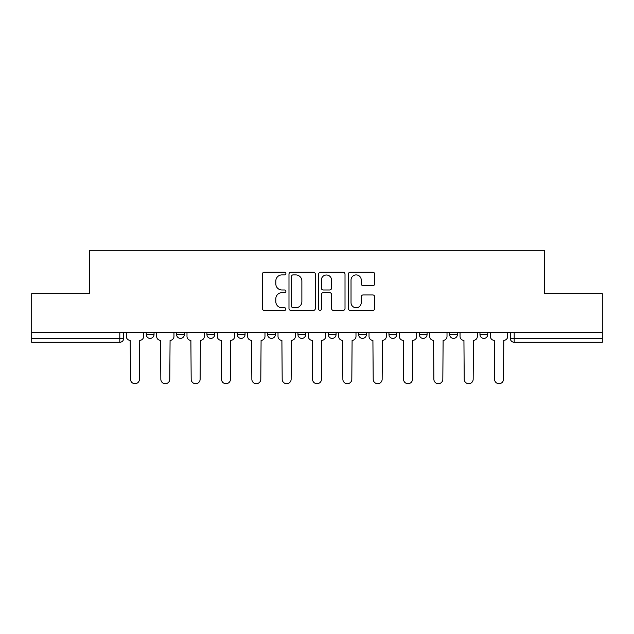 <?xml version="1.0" encoding="UTF-8"?>
<svg xmlns="http://www.w3.org/2000/svg" width="634" height="634" viewBox="0 0 634 634"><rect width="100%" height="100%" fill="white"/><g stroke="black" fill="none" stroke-linecap="round" stroke-linejoin="round"><path stroke-width="0.95" d="M285.886 273.579A1.339 1.339 0 0 0 284.547 272.24L264.267 272.24A1.91 1.91 0 0 0 262.357 274.15L262.357 308.512A1.91 1.91 0 0 0 264.267 310.414L284.547 310.414A1.339 1.339 0 0 0 285.886 309.083A1.339 1.339 0 0 0 284.547 307.744L281.924 307.744A6.11 6.11 0 0 1 275.814 301.633L275.814 298.772A6.11 6.11 0 0 1 281.924 292.662L284.547 292.662A1.339 1.339 0 0 0 285.886 291.331A1.339 1.339 0 0 0 284.547 289.992L281.924 289.992A6.11 6.11 0 0 1 275.814 283.881L275.814 281.021A6.11 6.11 0 0 1 281.924 274.91L284.547 274.91A1.339 1.339 0 0 0 285.886 273.579M479.97 332.367L479.97 334.506L487.752 334.506A3.891 3.891 0 0 1 483.861 338.39A3.891 3.891 0 0 1 479.97 334.506L479.97 332.367M388.959 332.367L388.959 334.506L396.733 334.506A3.891 3.891 0 0 1 392.85 338.39A3.891 3.891 0 0 1 388.959 334.506L388.959 332.367M328.277 332.367L328.277 334.506L336.06 334.506A3.891 3.891 0 0 1 332.168 338.39A3.891 3.891 0 0 1 328.277 334.506L328.277 332.367M297.94 332.367L297.94 334.506L305.723 334.506A3.891 3.891 0 0 1 301.832 338.39A3.891 3.891 0 0 1 297.94 334.506L297.94 332.367M237.267 332.367L237.267 334.506L245.041 334.506A3.891 3.891 0 0 1 241.15 338.39A3.891 3.891 0 0 1 237.267 334.506L237.267 332.367M372.792 285.696A1.91 1.91 0 0 0 374.694 283.786L374.694 274.15A1.91 1.91 0 0 0 372.792 272.24L350.261 272.24A1.91 1.91 0 0 0 348.351 274.15L348.351 308.512A1.91 1.91 0 0 0 350.261 310.414L372.792 310.414A1.91 1.91 0 0 0 374.694 308.512L374.694 296.863A1.91 1.91 0 0 0 372.792 294.953L363.147 294.953A1.91 1.91 0 0 0 361.237 296.863L361.237 302.64A5.104 5.104 0 0 1 356.134 307.744A5.104 5.104 0 0 1 351.03 302.64L351.03 280.022A5.104 5.104 0 0 1 356.134 274.91A5.104 5.104 0 0 1 361.237 280.022L361.237 283.786A1.91 1.91 0 0 0 363.147 285.696L372.792 285.696M31.7 332.367L31.7 293.661L89.656 293.661L89.656 250.295L544.344 250.295L544.344 293.661L602.3 293.661L602.3 332.367L31.7 332.367L31.7 338.39L123.685 338.39L123.685 332.367L123.685 338.39A3.891 3.891 0 0 1 119.802 342.281L31.7 342.281L31.7 338.39M315.328 274.15A1.91 1.91 0 0 0 313.418 272.24L290.895 272.24A1.91 1.91 0 0 0 288.985 274.15L288.985 308.512A1.91 1.91 0 0 0 290.895 310.414L313.418 310.414A1.91 1.91 0 0 0 315.328 308.512L315.328 274.15M320.582 272.24L343.105 272.24A1.91 1.91 0 0 1 345.015 274.15L345.015 308.512A1.91 1.91 0 0 1 343.105 310.414L333.468 310.414A1.91 1.91 0 0 1 331.558 308.512L331.558 294.572A1.91 1.91 0 0 0 329.648 292.662L323.253 292.662A1.91 1.91 0 0 0 321.343 294.572L321.343 309.083A1.339 1.339 0 0 1 320.004 310.414A1.339 1.339 0 0 1 318.672 309.083L318.672 274.15A1.91 1.91 0 0 1 320.582 272.24M510.315 332.367L510.315 338.39L602.3 338.39L602.3 342.281L514.198 342.281A3.891 3.891 0 0 1 510.315 338.39A3.891 3.891 0 0 0 514.198 342.281L514.198 332.367M602.3 332.367L602.3 338.39M487.752 332.367L487.752 334.506A3.891 3.891 0 0 1 483.861 338.39M457.415 332.367L457.415 334.506A3.891 3.891 0 0 1 453.524 338.39A3.891 3.891 0 0 1 449.633 334.506L457.415 334.506M449.633 332.367L449.633 334.506M427.078 332.367L427.078 334.506A3.891 3.891 0 0 1 423.187 338.39A3.891 3.891 0 0 1 419.296 334.506L427.078 334.506L427.078 332.367M419.296 332.367L419.296 334.506M396.733 332.367L396.733 334.506M366.397 332.367L366.397 334.506A3.891 3.891 0 0 1 362.505 338.39A3.891 3.891 0 0 1 358.622 334.506L366.397 334.506L366.397 332.367M358.622 332.367L358.622 334.506M336.06 332.367L336.06 334.506L336.06 332.367M305.723 334.506L305.723 332.367L305.723 334.506A3.891 3.891 0 0 1 301.832 338.39M275.378 332.367L275.378 334.506A3.891 3.891 0 0 1 271.495 338.39A3.891 3.891 0 0 1 267.603 334.506A3.891 3.891 0 0 0 271.495 338.39A3.891 3.891 0 0 0 275.378 334.506L275.378 332.367M267.603 332.367L267.603 334.506L275.378 334.506M245.041 332.367L245.041 334.506M214.704 332.367L214.704 334.506A3.891 3.891 0 0 1 210.813 338.39A3.891 3.891 0 0 1 206.922 334.506A3.891 3.891 0 0 0 210.813 338.39A3.891 3.891 0 0 0 214.704 334.506L206.922 334.506L206.922 332.367M176.585 332.367L176.585 334.506L184.367 334.506L184.367 332.367L184.367 334.506A3.891 3.891 0 0 1 180.476 338.39A3.891 3.891 0 0 1 176.585 334.506A3.891 3.891 0 0 0 180.476 338.39M146.248 332.367L146.248 334.506L154.03 334.506L154.03 332.367L154.03 334.506A3.891 3.891 0 0 1 150.139 338.39A3.891 3.891 0 0 1 146.248 334.506A3.891 3.891 0 0 0 150.139 338.39M119.802 332.367L119.802 342.281A3.891 3.891 0 0 0 123.685 338.39M292.995 274.91A1.339 1.339 0 0 0 291.656 276.25L291.656 306.412A1.339 1.339 0 0 0 292.995 307.744L295.761 307.744A6.11 6.11 0 0 0 301.871 301.633L301.871 281.021A6.11 6.11 0 0 0 295.761 274.91L292.995 274.91M331.558 280.117A5.104 5.104 0 0 0 326.447 275.005A5.104 5.104 0 0 0 321.343 280.117L321.343 288.082A1.91 1.91 0 0 0 323.253 289.992L329.648 289.992A1.91 1.91 0 0 0 331.558 288.082L331.558 280.117M126.317 336.448L126.317 332.367L126.317 336.448A3.891 3.891 0 0 0 130.2 340.339L130.493 379.235A4.47 4.47 0 0 0 134.971 383.705A4.47 4.47 0 0 0 139.44 379.235L139.734 340.339A3.891 3.891 0 0 0 143.625 336.448L143.625 332.367L143.625 336.448M130.2 340.339L130.493 379.235M139.44 379.235L139.734 340.339M156.653 336.448L156.653 332.367L156.653 336.448A3.891 3.891 0 0 0 160.545 340.339L160.83 379.235A4.47 4.47 0 0 0 165.308 383.705A4.47 4.47 0 0 0 169.777 379.235L170.07 340.339A3.891 3.891 0 0 0 173.962 336.448L173.962 332.367L173.962 336.448M186.99 336.448L186.99 332.367L186.99 336.448A3.891 3.891 0 0 0 190.882 340.339L191.175 379.235A4.47 4.47 0 0 0 195.644 383.705A4.47 4.47 0 0 0 200.122 379.235L200.407 340.339A3.891 3.891 0 0 0 204.299 336.448L204.299 332.367L204.299 336.448M160.545 340.339L160.83 379.235M169.777 379.235L170.07 340.339M190.882 340.339L191.175 379.235M200.122 379.235L200.407 340.339M217.327 336.448L217.327 332.367L217.327 336.448A3.891 3.891 0 0 0 221.218 340.339L221.512 379.235A4.47 4.47 0 0 0 225.981 383.705A4.47 4.47 0 0 0 230.459 379.235L230.752 340.339A3.891 3.891 0 0 0 234.635 336.448L234.635 332.367L234.635 336.448M247.672 336.448L247.672 332.367L247.672 336.448A3.891 3.891 0 0 0 251.555 340.339L251.849 379.235A4.47 4.47 0 0 0 256.326 383.705A4.47 4.47 0 0 0 260.796 379.235L261.089 340.339A3.891 3.891 0 0 0 264.98 336.448L264.98 332.367L264.98 336.448M278.009 336.448L278.009 332.367L278.009 336.448A3.891 3.891 0 0 0 281.9 340.339L282.185 379.235A4.47 4.47 0 0 0 286.663 383.705A4.47 4.47 0 0 0 291.133 379.235L291.426 340.339A3.891 3.891 0 0 0 295.317 336.448L295.317 332.367L295.317 336.448M221.218 340.339L221.512 379.235M230.459 379.235L230.752 340.339M251.555 340.339L251.849 379.235M260.796 379.235L261.089 340.339M281.9 340.339L282.185 379.235M291.133 379.235L291.426 340.339M308.346 336.448L308.346 332.367L308.346 336.448A3.891 3.891 0 0 0 312.237 340.339L312.53 379.235A4.47 4.47 0 0 0 317 383.705A4.47 4.47 0 0 0 321.47 379.235L321.763 340.339A3.891 3.891 0 0 0 325.654 336.448L325.654 332.367L325.654 336.448M312.237 340.339L312.53 379.235M321.47 379.235L321.763 340.339M338.683 336.448L338.683 332.367L338.683 336.448A3.891 3.891 0 0 0 342.574 340.339L342.867 379.235A4.47 4.47 0 0 0 347.337 383.705A4.47 4.47 0 0 0 351.815 379.235L352.1 340.339A3.891 3.891 0 0 0 355.991 336.448L355.991 332.367L355.991 336.448M342.574 340.339L342.867 379.235M351.815 379.235L352.1 340.339M369.02 336.448L369.02 332.367L369.02 336.448A3.891 3.891 0 0 0 372.911 340.339L373.204 379.235A4.47 4.47 0 0 0 377.674 383.705A4.47 4.47 0 0 0 382.151 379.235L382.445 340.339A3.891 3.891 0 0 0 386.328 336.448L386.328 332.367L386.328 336.448M372.911 340.339L373.204 379.235M382.151 379.235L382.445 340.339M399.365 336.448L399.365 332.367L399.365 336.448A3.891 3.891 0 0 0 403.248 340.339L403.541 379.235A4.47 4.47 0 0 0 408.019 383.705A4.47 4.47 0 0 0 412.488 379.235L412.782 340.339A3.891 3.891 0 0 0 416.673 336.448L416.673 332.367L416.673 336.448M403.248 340.339L403.541 379.235M412.488 379.235L412.782 340.339M429.701 336.448L429.701 332.367L429.701 336.448A3.891 3.891 0 0 0 433.593 340.339L433.878 379.235A4.47 4.47 0 0 0 438.356 383.705A4.47 4.47 0 0 0 442.825 379.235L443.118 340.339A3.891 3.891 0 0 0 447.01 336.448L447.01 332.367L447.01 336.448M433.593 340.339L433.878 379.235M442.825 379.235L443.118 340.339M460.038 336.448L460.038 332.367L460.038 336.448A3.891 3.891 0 0 0 463.929 340.339L464.223 379.235A4.47 4.47 0 0 0 468.692 383.705A4.47 4.47 0 0 0 473.17 379.235L473.455 340.339A3.891 3.891 0 0 0 477.347 336.448L477.347 332.367L477.347 336.448M463.929 340.339L464.223 379.235M473.17 379.235L473.455 340.339M490.375 336.448L490.375 332.367L490.375 336.448A3.891 3.891 0 0 0 494.266 340.339L494.56 379.235A4.47 4.47 0 0 0 499.029 383.705A4.47 4.47 0 0 0 503.507 379.235L503.8 340.339A3.891 3.891 0 0 0 507.683 336.448L507.683 332.367L507.683 336.448M494.266 340.339L494.56 379.235M503.507 379.235L503.8 340.339"/></g></svg>
